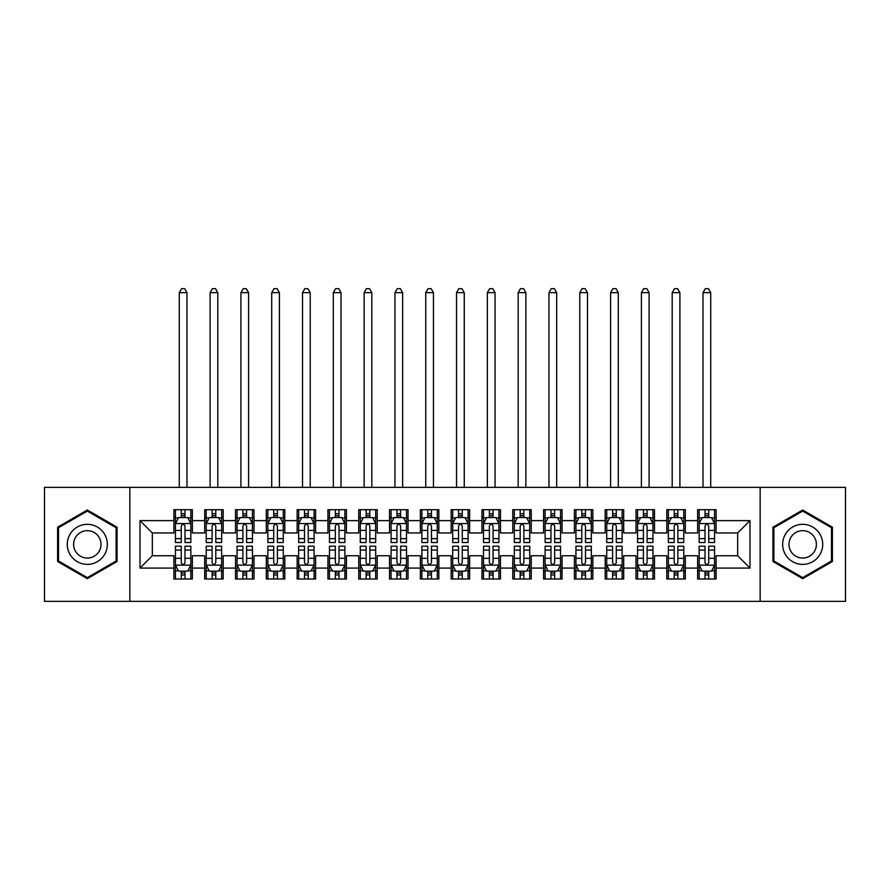 <?xml version="1.0" encoding="UTF-8"?>
<svg xmlns="http://www.w3.org/2000/svg" width="890" height="890" viewBox="0 0 890 890"><rect width="100%" height="100%" fill="white"/><g stroke="black" fill="none" stroke-linecap="round" stroke-linejoin="round"><path stroke-width="1.33" d="M760.16 601.351L845.5 601.351L845.5 487.364L760.16 487.364L760.16 601.351L129.84 601.351L129.84 487.364L44.5 487.364L44.5 601.351L129.84 601.351M760.16 487.364L129.84 487.364M140.008 568.076L140.008 520.628L173.895 520.628L173.895 532.954L152.323 532.954L152.323 555.749L140.008 568.076L173.895 568.076L173.895 579.012L192.374 579.012L192.374 568.076L204.7 568.076L204.7 579.012L223.19 579.012L223.19 568.076L235.505 568.076L235.505 579.012L253.995 579.012L253.995 568.076L266.31 568.076L266.31 579.012L284.8 579.012L284.8 568.076L297.127 568.076L297.127 579.012L315.605 579.012L315.605 568.076L327.932 568.076L327.932 579.012L346.41 579.012L346.41 568.076L358.737 568.076L358.737 579.012L377.226 579.012L377.226 568.076L389.542 568.076L389.542 579.012L408.032 579.012L408.032 568.076L420.358 568.076L420.358 579.012L438.837 579.012L438.837 568.076L451.163 568.076L451.163 579.012L469.642 579.012L469.642 568.076L481.968 568.076L481.968 579.012L500.458 579.012L500.458 568.076L512.774 568.076L512.774 579.012L531.263 579.012L531.263 568.076L543.59 568.076L543.59 579.012L562.068 579.012L562.068 568.076L574.395 568.076L574.395 579.012L592.873 579.012L592.873 568.076L605.2 568.076L605.2 579.012L623.69 579.012L623.69 568.076L636.005 568.076L636.005 579.012L654.495 579.012L654.495 568.076L666.81 568.076L666.81 579.012L685.3 579.012L685.3 568.076L697.627 568.076L697.627 579.012L716.105 579.012L716.105 555.749L737.677 555.749L737.677 532.954L716.105 532.954L716.105 520.628L749.992 520.628L749.992 568.076L716.105 568.076M716.105 520.628L716.105 509.692L697.627 509.692L697.627 520.628L685.3 520.628L685.3 509.692L666.81 509.692L666.81 520.628L654.495 520.628L654.495 509.692L636.005 509.692L636.005 520.628L623.69 520.628L623.69 509.692L605.2 509.692L605.2 520.628L592.873 520.628L592.873 509.692L574.395 509.692L574.395 520.628L562.068 520.628L562.068 509.692L543.59 509.692L543.59 520.628L531.263 520.628L531.263 509.692L512.774 509.692L512.774 520.628L500.458 520.628L500.458 509.692L481.968 509.692L481.968 520.628L469.642 520.628L469.642 509.692L451.163 509.692L451.163 520.628L438.837 520.628L438.837 509.692L420.358 509.692L420.358 520.628L408.032 520.628L408.032 509.692L389.542 509.692L389.542 520.628L377.226 520.628L377.226 509.692L358.737 509.692L358.737 520.628L346.41 520.628L346.41 509.692L327.932 509.692L327.932 520.628L315.605 520.628L315.605 509.692L297.127 509.692L297.127 520.628L284.8 520.628L284.8 509.692L266.31 509.692L266.31 520.628L253.995 520.628L253.995 509.692L235.505 509.692L235.505 520.628L223.19 520.628L223.19 509.692L204.7 509.692L204.7 520.628L192.374 520.628L192.374 509.692L173.895 509.692L173.895 520.628M685.3 568.076L685.3 555.749L697.627 555.749L697.627 568.076M749.992 520.628L737.677 532.954M654.495 568.076L654.495 555.749L666.81 555.749L666.81 568.076M697.627 520.628L697.627 532.954L685.3 532.954L685.3 520.628M623.69 568.076L623.69 555.749L636.005 555.749L636.005 568.076M666.81 520.628L666.81 532.954L654.495 532.954L654.495 520.628M592.873 568.076L592.873 555.749L605.2 555.749L605.2 568.076M636.005 520.628L636.005 532.954L623.69 532.954L623.69 520.628M562.068 568.076L562.068 555.749L574.395 555.749L574.395 568.076M605.2 520.628L605.2 532.954L592.873 532.954L592.873 520.628M531.263 568.076L531.263 555.749L543.59 555.749L543.59 568.076M574.395 520.628L574.395 532.954L562.068 532.954L562.068 520.628M500.458 568.076L500.458 555.749L512.774 555.749L512.774 568.076M543.59 520.628L543.59 532.954L531.263 532.954L531.263 520.628M469.642 568.076L469.642 555.749L481.968 555.749L481.968 568.076M512.774 520.628L512.774 532.954L500.458 532.954L500.458 520.628M438.837 568.076L438.837 555.749L451.163 555.749L451.163 568.076M481.968 520.628L481.968 532.954L469.642 532.954L469.642 520.628M408.032 568.076L408.032 555.749L420.358 555.749L420.358 568.076M451.163 520.628L451.163 532.954L438.837 532.954L438.837 520.628M377.226 568.076L377.226 555.749L389.542 555.749L389.542 568.076M420.358 520.628L420.358 532.954L408.032 532.954L408.032 520.628M346.41 568.076L346.41 555.749L358.737 555.749L358.737 568.076M389.542 520.628L389.542 532.954L377.226 532.954L377.226 520.628M315.605 568.076L315.605 555.749L327.932 555.749L327.932 568.076M358.737 520.628L358.737 532.954L346.41 532.954L346.41 520.628M284.8 568.076L284.8 555.749L297.127 555.749L297.127 568.076M327.932 520.628L327.932 532.954L315.605 532.954L315.605 520.628M253.995 568.076L253.995 555.749L266.31 555.749L266.31 568.076M297.127 520.628L297.127 532.954L284.8 532.954L284.8 520.628M223.19 568.076L223.19 555.749L235.505 555.749L235.505 568.076M266.31 520.628L266.31 532.954L253.995 532.954L253.995 520.628M192.374 568.076L192.374 555.749L204.7 555.749L204.7 568.076M235.505 520.628L235.505 532.954L223.19 532.954L223.19 520.628M152.323 555.749L173.895 555.749L173.895 568.076M204.7 520.628L204.7 532.954L192.374 532.954L192.374 520.628M697.627 517.402L699.162 517.402M714.57 517.402L716.105 517.402M666.81 517.402L668.357 517.402M683.765 517.402L685.3 517.402M636.005 517.402L637.552 517.402M652.948 517.402L654.495 517.402M605.2 517.402L606.735 517.402M622.143 517.402L623.69 517.402M574.395 517.402L575.93 517.402M591.338 517.402L592.873 517.402M543.59 517.402L545.125 517.402M560.533 517.402L562.068 517.402M512.774 517.402L514.32 517.402M529.717 517.402L531.263 517.402M481.968 517.402L483.515 517.402M498.912 517.402L500.458 517.402M451.163 517.402L452.699 517.402M468.107 517.402L469.642 517.402M420.358 517.402L421.893 517.402M437.301 517.402L438.837 517.402M389.542 517.402L391.088 517.402M406.485 517.402L408.032 517.402M358.737 517.402L360.283 517.402M375.68 517.402L377.226 517.402M327.932 517.402L329.467 517.402M344.875 517.402L346.41 517.402M297.127 517.402L298.662 517.402M314.07 517.402L315.605 517.402M266.31 517.402L267.857 517.402M283.265 517.402L284.8 517.402M235.505 517.402L237.052 517.402M252.448 517.402L253.995 517.402M204.7 517.402L206.235 517.402M221.643 517.402L223.19 517.402M173.895 517.402L175.43 517.402M190.838 517.402L192.374 517.402M173.895 571.313L175.43 571.313M190.838 571.313L192.374 571.313M204.7 571.313L206.235 571.313M221.643 571.313L223.19 571.313M235.505 571.313L237.052 571.313M252.448 571.313L253.995 571.313M266.31 571.313L267.857 571.313M283.265 571.313L284.8 571.313M297.127 571.313L298.662 571.313M314.07 571.313L315.605 571.313M327.932 571.313L329.467 571.313M344.875 571.313L346.41 571.313M358.737 571.313L360.283 571.313M375.68 571.313L377.226 571.313M389.542 571.313L391.088 571.313M406.485 571.313L408.032 571.313M420.358 571.313L421.893 571.313M437.301 571.313L438.837 571.313M451.163 571.313L452.699 571.313M468.107 571.313L469.642 571.313M481.968 571.313L483.515 571.313M498.912 571.313L500.458 571.313M512.774 571.313L514.32 571.313M529.717 571.313L531.263 571.313M543.59 571.313L545.125 571.313M560.533 571.313L562.068 571.313M574.395 571.313L575.93 571.313M591.338 571.313L592.873 571.313M605.2 571.313L606.735 571.313M622.143 571.313L623.69 571.313M636.005 571.313L637.552 571.313M652.948 571.313L654.495 571.313M666.81 571.313L668.357 571.313M683.765 571.313L685.3 571.313M697.627 571.313L699.162 571.313M714.57 571.313L716.105 571.313M140.008 520.628L152.323 532.954M737.677 555.749L749.992 568.076M117.057 527.192L87.32 510.026L57.594 527.192L57.594 561.523L87.32 578.678L117.057 561.523L117.057 527.192M772.943 527.192L772.943 561.523L802.68 578.678L832.406 561.523L832.406 527.192L802.68 510.026L772.943 527.192M184.987 513.697L181.282 513.697M190.838 538.639L184.987 538.639L184.987 542.511L190.838 542.511L190.838 523.709L187.757 517.557L178.512 517.557L175.43 523.709L175.43 542.511L181.282 542.511L181.282 538.639L175.43 538.639M175.43 523.709L175.43 509.692M190.838 523.709L190.838 509.692M181.282 517.557L181.282 509.692M184.987 509.692L184.987 517.557M184.987 538.639L184.987 526.023C183.752 523.654 182.517 523.654 181.282 526.023L181.282 538.639M184.987 517.402L181.282 517.402M186.989 487.364L186.989 292.654L179.279 292.654L179.279 487.364M179.279 292.654L181.593 288.649L184.675 288.649L186.989 292.654M181.282 575.007L184.987 575.007M175.43 550.065L181.282 550.065L181.282 546.204L175.43 546.204L175.43 564.994L178.512 571.158L187.757 571.158L190.838 564.994L190.838 546.204L184.987 546.204L184.987 550.065L190.838 550.065M190.838 564.994L190.838 579.012M175.43 564.994L175.43 579.012M184.987 571.158L184.987 579.012M181.282 579.012L181.282 571.158M181.282 550.065L181.282 562.68C182.517 565.061 183.752 565.061 184.987 562.68L184.987 550.065M181.282 571.313L184.987 571.313M215.792 513.697L212.098 513.697M221.643 538.639L215.792 538.639L215.792 542.511L221.643 542.511L221.643 523.709L218.562 517.557L209.317 517.557L206.235 523.709L206.235 542.511L212.098 542.511L212.098 538.639L206.235 538.639M206.235 523.709L206.235 509.692M221.643 523.709L221.643 509.692M212.098 517.557L212.098 509.692M215.792 509.692L215.792 517.557M215.792 538.639L215.792 526.023C214.557 523.654 213.333 523.654 212.098 526.023L212.098 538.639M215.792 517.402L212.098 517.402M217.794 487.364L217.794 292.654L210.096 292.654L210.096 487.364M210.096 292.654L212.398 288.649L215.48 288.649L217.794 292.654M246.597 513.697L242.903 513.697M252.448 538.639L246.597 538.639L246.597 542.511L252.448 542.511L252.448 523.709L249.367 517.557L240.133 517.557L237.052 523.709L237.052 542.511L242.903 542.511L242.903 538.639L237.052 538.639M237.052 523.709L237.052 509.692M252.448 523.709L252.448 509.692M242.903 517.557L242.903 509.692M246.597 509.692L246.597 517.557M246.597 538.639L246.597 526.023C245.373 523.654 244.138 523.654 242.903 526.023L242.903 538.639M246.597 517.402L242.903 517.402M248.599 487.364L248.599 292.654L240.901 292.654L240.901 487.364M240.901 292.654L243.215 288.649L246.285 288.649L248.599 292.654M212.098 575.007L215.792 575.007M206.235 550.065L212.098 550.065L212.098 546.204L206.235 546.204L206.235 564.994L209.317 571.158L218.562 571.158L221.643 564.994L221.643 546.204L215.792 546.204L215.792 550.065L221.643 550.065M221.643 564.994L221.643 579.012M206.235 564.994L206.235 579.012M215.792 571.158L215.792 579.012M212.098 579.012L212.098 571.158M212.098 550.065L212.098 562.68C213.322 565.061 214.557 565.061 215.792 562.68L215.792 550.065M212.098 571.313L215.792 571.313M242.903 575.007L246.597 575.007M237.052 550.065L242.903 550.065L242.903 546.204L237.052 546.204L237.052 564.994L240.133 571.158L249.367 571.158L252.448 564.994L252.448 546.204L246.597 546.204L246.597 550.065L252.448 550.065M252.448 564.994L252.448 579.012M237.052 564.994L237.052 579.012M246.597 571.158L246.597 579.012M242.903 579.012L242.903 571.158M242.903 550.065L242.903 562.68C244.127 565.061 245.362 565.061 246.597 562.68L246.597 550.065M242.903 571.313L246.597 571.313M104.664 534.345A20.025 20.025 0 0 0 77.308 527.014A20.025 20.025 0 0 0 69.976 554.37A20.025 20.025 0 0 0 97.333 561.701A20.025 20.025 0 0 0 104.664 534.345M99.191 537.504A13.706 13.706 0 0 0 80.467 532.487A13.706 13.706 0 0 0 75.45 551.21A13.706 13.706 0 0 0 94.173 556.228A13.706 13.706 0 0 0 99.191 537.504M87.32 577.621L58.518 560.989L58.518 527.726L87.32 511.094L116.123 527.726L116.123 560.989L87.32 577.621M820.024 534.345A20.025 20.025 0 0 0 792.667 527.014A20.025 20.025 0 0 0 785.336 554.37A20.025 20.025 0 0 0 812.692 561.701A20.025 20.025 0 0 0 820.024 534.345M814.55 537.504A13.706 13.706 0 0 0 795.827 532.487A13.706 13.706 0 0 0 790.81 551.21A13.706 13.706 0 0 0 809.533 556.228A13.706 13.706 0 0 0 814.55 537.504M802.68 577.621L773.877 560.989L773.877 527.726L802.68 511.094L831.482 527.726L831.482 560.989L802.68 577.621M277.402 513.697L273.708 513.697M283.265 538.639L277.402 538.639L277.402 542.511L283.265 542.511L283.265 523.709L280.183 517.557L270.938 517.557L267.857 523.709L267.857 542.511L273.708 542.511L273.708 538.639L267.857 538.639M267.857 523.709L267.857 509.692M283.265 523.709L283.265 509.692M273.708 517.557L273.708 509.692M277.402 509.692L277.402 517.557M277.402 538.639L277.402 526.023C276.178 523.654 274.943 523.654 273.708 526.023L273.708 538.639M277.402 517.402L273.708 517.402M279.404 487.364L279.404 292.654L271.706 292.654L271.706 487.364M271.706 292.654L274.02 288.649L277.102 288.649L279.404 292.654M308.218 513.697L304.514 513.697M314.07 538.639L308.218 538.639L308.218 542.511L314.07 542.511L314.07 523.709L310.988 517.557L301.743 517.557L298.662 523.709L298.662 542.511L304.514 542.511L304.514 538.639L298.662 538.639M298.662 523.709L298.662 509.692M314.07 523.709L314.07 509.692M304.514 517.557L304.514 509.692M308.218 509.692L308.218 517.557M308.218 538.639L308.218 526.023C306.983 523.654 305.748 523.654 304.514 526.023L304.514 538.639M308.218 517.402L304.514 517.402M310.221 487.364L310.221 292.654L302.511 292.654L302.511 487.364M302.511 292.654L304.825 288.649L307.907 288.649L310.221 292.654M273.708 575.007L277.402 575.007M267.857 550.065L273.708 550.065L273.708 546.204L267.857 546.204L267.857 564.994L270.938 571.158L280.183 571.158L283.265 564.994L283.265 546.204L277.402 546.204L277.402 550.065L283.265 550.065M283.265 564.994L283.265 579.012M267.857 564.994L267.857 579.012M277.402 571.158L277.402 579.012M273.708 579.012L273.708 571.158M273.708 550.065L273.708 562.68C274.943 565.061 276.167 565.061 277.402 562.68L277.402 550.065M273.708 571.313L277.402 571.313M304.514 575.007L308.218 575.007M298.662 550.065L304.514 550.065L304.514 546.204L298.662 546.204L298.662 564.994L301.743 571.158L310.988 571.158L314.07 564.994L314.07 546.204L308.218 546.204L308.218 550.065L314.07 550.065M314.07 564.994L314.07 579.012M298.662 564.994L298.662 579.012M308.218 571.158L308.218 579.012M304.514 579.012L304.514 571.158M304.514 550.065L304.514 562.68C305.748 565.061 306.983 565.061 308.218 562.68L308.218 550.065M304.514 571.313L308.218 571.313M339.023 513.697L335.33 513.697M344.875 538.639L339.023 538.639L339.023 542.511L344.875 542.511L344.875 523.709L341.793 517.557L332.549 517.557L329.467 523.709L329.467 542.511L335.33 542.511L335.33 538.639L329.467 538.639M329.467 523.709L329.467 509.692M344.875 523.709L344.875 509.692M335.33 517.557L335.33 509.692M339.023 509.692L339.023 517.557M339.023 538.639L339.023 526.023C337.788 523.654 336.553 523.654 335.33 526.023L335.33 538.639M339.023 517.402L335.33 517.402M341.026 487.364L341.026 292.654L333.327 292.654L333.327 487.364M333.327 292.654L335.63 288.649L338.712 288.649L341.026 292.654M335.33 575.007L339.023 575.007M329.467 550.065L335.33 550.065L335.33 546.204L329.467 546.204L329.467 564.994L332.549 571.158L341.793 571.158L344.875 564.994L344.875 546.204L339.023 546.204L339.023 550.065L344.875 550.065M344.875 564.994L344.875 579.012M329.467 564.994L329.467 579.012M339.023 571.158L339.023 579.012M335.33 579.012L335.33 571.158M335.33 550.065L335.33 562.68C336.553 565.061 337.788 565.061 339.023 562.68L339.023 550.065M335.33 571.313L339.023 571.313M369.828 513.697L366.135 513.697M375.68 538.639L369.828 538.639L369.828 542.511L375.68 542.511L375.68 523.709L372.599 517.557L363.365 517.557L360.283 523.709L360.283 542.511L366.135 542.511L366.135 538.639L360.283 538.639M360.283 523.709L360.283 509.692M375.68 523.709L375.68 509.692M366.135 517.557L366.135 509.692M369.828 509.692L369.828 517.557M369.828 538.639L369.828 526.023C368.594 523.654 367.37 523.654 366.135 526.023L366.135 538.639M369.828 517.402L366.135 517.402M371.831 487.364L371.831 292.654L364.132 292.654L364.132 487.364M364.132 292.654L366.435 288.649L369.517 288.649L371.831 292.654M366.135 575.007L369.828 575.007M360.283 550.065L366.135 550.065L366.135 546.204L360.283 546.204L360.283 564.994L363.365 571.158L372.599 571.158L375.68 564.994L375.68 546.204L369.828 546.204L369.828 550.065L375.68 550.065M375.68 564.994L375.68 579.012M360.283 564.994L360.283 579.012M369.828 571.158L369.828 579.012M366.135 579.012L366.135 571.158M366.135 550.065L366.135 562.68C367.359 565.061 368.594 565.061 369.828 562.68L369.828 550.065M366.135 571.313L369.828 571.313M400.634 513.697L396.94 513.697M406.485 538.639L400.634 538.639L400.634 542.511L406.485 542.511L406.485 523.709L403.415 517.557L394.17 517.557L391.088 523.709L391.088 542.511L396.94 542.511L396.94 538.639L391.088 538.639M391.088 523.709L391.088 509.692M406.485 523.709L406.485 509.692M396.94 517.557L396.94 509.692M400.634 509.692L400.634 517.557M400.634 538.639L400.634 526.023C399.41 523.654 398.175 523.654 396.94 526.023L396.94 538.639M400.634 517.402L396.94 517.402M402.636 487.364L402.636 292.654L394.938 292.654L394.938 487.364M394.938 292.654L397.252 288.649L400.333 288.649L402.636 292.654M396.94 575.007L400.634 575.007M391.088 550.065L396.94 550.065L396.94 546.204L391.088 546.204L391.088 564.994L394.17 571.158L403.415 571.158L406.485 564.994L406.485 546.204L400.634 546.204L400.634 550.065L406.485 550.065M406.485 564.994L406.485 579.012M391.088 564.994L391.088 579.012M400.634 571.158L400.634 579.012M396.94 579.012L396.94 571.158M396.94 550.065L396.94 562.68C398.175 565.061 399.399 565.061 400.634 562.68L400.634 550.065M396.94 571.313L400.634 571.313M431.45 513.697L427.745 513.697M437.301 538.639L431.45 538.639L431.45 542.511L437.301 542.511L437.301 523.709L434.22 517.557L424.975 517.557L421.893 523.709L421.893 542.511L427.745 542.511L427.745 538.639L421.893 538.639M421.893 523.709L421.893 509.692M437.301 523.709L437.301 509.692M427.745 517.557L427.745 509.692M431.45 509.692L431.45 517.557M431.45 538.639L431.45 526.023C430.215 523.654 428.98 523.654 427.745 526.023L427.745 538.639M431.45 517.402L427.745 517.402M433.452 487.364L433.452 292.654L425.743 292.654L425.743 487.364M425.743 292.654L428.057 288.649L431.138 288.649L433.452 292.654M427.745 575.007L431.45 575.007M421.893 550.065L427.745 550.065L427.745 546.204L421.893 546.204L421.893 564.994L424.975 571.158L434.22 571.158L437.301 564.994L437.301 546.204L431.45 546.204L431.45 550.065L437.301 550.065M437.301 564.994L437.301 579.012M421.893 564.994L421.893 579.012M431.45 571.158L431.45 579.012M427.745 579.012L427.745 571.158M427.745 550.065L427.745 562.68C428.98 565.061 430.215 565.061 431.45 562.68L431.45 550.065M427.745 571.313L431.45 571.313M462.255 513.697L458.55 513.697M468.107 538.639L462.255 538.639L462.255 542.511L468.107 542.511L468.107 523.709L465.025 517.557L455.78 517.557L452.699 523.709L452.699 542.511L458.55 542.511L458.55 538.639L452.699 538.639M452.699 523.709L452.699 509.692M468.107 523.709L468.107 509.692M458.55 517.557L458.55 509.692M462.255 509.692L462.255 517.557M462.255 538.639L462.255 526.023C461.02 523.654 459.785 523.654 458.55 526.023L458.55 538.639M462.255 517.402L458.55 517.402M464.257 487.364L464.257 292.654L456.548 292.654L456.548 487.364M456.548 292.654L458.862 288.649L461.943 288.649L464.257 292.654M458.55 575.007L462.255 575.007M452.699 550.065L458.55 550.065L458.55 546.204L452.699 546.204L452.699 564.994L455.78 571.158L465.025 571.158L468.107 564.994L468.107 546.204L462.255 546.204L462.255 550.065L468.107 550.065M468.107 564.994L468.107 579.012M452.699 564.994L452.699 579.012M462.255 571.158L462.255 579.012M458.55 579.012L458.55 571.158M458.55 550.065L458.55 562.68C459.785 565.061 461.02 565.061 462.255 562.68L462.255 550.065M458.55 571.313L462.255 571.313M493.06 513.697L489.367 513.697M498.912 538.639L493.06 538.639L493.06 542.511L498.912 542.511L498.912 523.709L495.83 517.557L486.585 517.557L483.515 523.709L483.515 542.511L489.367 542.511L489.367 538.639L483.515 538.639M483.515 523.709L483.515 509.692M498.912 523.709L498.912 509.692M489.367 517.557L489.367 509.692M493.06 509.692L493.06 517.557M493.06 538.639L493.06 526.023C491.825 523.654 490.601 523.654 489.367 526.023L489.367 538.639M493.06 517.402L489.367 517.402M495.062 487.364L495.062 292.654L487.364 292.654L487.364 487.364M487.364 292.654L489.667 288.649L492.749 288.649L495.062 292.654M489.367 575.007L493.06 575.007M483.515 550.065L489.367 550.065L489.367 546.204L483.515 546.204L483.515 564.994L486.585 571.158L495.83 571.158L498.912 564.994L498.912 546.204L493.06 546.204L493.06 550.065L498.912 550.065M498.912 564.994L498.912 579.012M483.515 564.994L483.515 579.012M493.06 571.158L493.06 579.012M489.367 579.012L489.367 571.158M489.367 550.065L489.367 562.68C490.59 565.061 491.825 565.061 493.06 562.68L493.06 550.065M489.367 571.313L493.06 571.313M523.865 513.697L520.172 513.697M529.717 538.639L523.865 538.639L523.865 542.511L529.717 542.511L529.717 523.709L526.635 517.557L517.402 517.557L514.32 523.709L514.32 542.511L520.172 542.511L520.172 538.639L514.32 538.639M514.32 523.709L514.32 509.692M529.717 523.709L529.717 509.692M520.172 517.557L520.172 509.692M523.865 509.692L523.865 517.557M523.865 538.639L523.865 526.023C522.641 523.654 521.407 523.654 520.172 526.023L520.172 538.639M523.865 517.402L520.172 517.402M525.868 487.364L525.868 292.654L518.169 292.654L518.169 487.364M518.169 292.654L520.483 288.649L523.565 288.649L525.868 292.654M520.172 575.007L523.865 575.007M514.32 550.065L520.172 550.065L520.172 546.204L514.32 546.204L514.32 564.994L517.402 571.158L526.635 571.158L529.717 564.994L529.717 546.204L523.865 546.204L523.865 550.065L529.717 550.065M529.717 564.994L529.717 579.012M514.32 564.994L514.32 579.012M523.865 571.158L523.865 579.012M520.172 579.012L520.172 571.158M520.172 550.065L520.172 562.68C521.407 565.061 522.63 565.061 523.865 562.68L523.865 550.065M520.172 571.313L523.865 571.313M554.67 513.697L550.977 513.697M560.533 538.639L554.67 538.639L554.67 542.511L560.533 542.511L560.533 523.709L557.452 517.557L548.207 517.557L545.125 523.709L545.125 542.511L550.977 542.511L550.977 538.639L545.125 538.639M545.125 523.709L545.125 509.692M560.533 523.709L560.533 509.692M550.977 517.557L550.977 509.692M554.67 509.692L554.67 517.557M554.67 538.639L554.67 526.023C553.447 523.654 552.212 523.654 550.977 526.023L550.977 538.639M554.67 517.402L550.977 517.402M556.673 487.364L556.673 292.654L548.974 292.654L548.974 487.364M548.974 292.654L551.288 288.649L554.37 288.649L556.673 292.654M550.977 575.007L554.67 575.007M545.125 550.065L550.977 550.065L550.977 546.204L545.125 546.204L545.125 564.994L548.207 571.158L557.452 571.158L560.533 564.994L560.533 546.204L554.67 546.204L554.67 550.065L560.533 550.065M560.533 564.994L560.533 579.012M545.125 564.994L545.125 579.012M554.67 571.158L554.67 579.012M550.977 579.012L550.977 571.158M550.977 550.065L550.977 562.68C552.212 565.061 553.447 565.061 554.67 562.68L554.67 550.065M550.977 571.313L554.67 571.313M585.486 513.697L581.782 513.697M591.338 538.639L585.486 538.639L585.486 542.511L591.338 542.511L591.338 523.709L588.257 517.557L579.012 517.557L575.93 523.709L575.93 542.511L581.782 542.511L581.782 538.639L575.93 538.639M575.93 523.709L575.93 509.692M591.338 523.709L591.338 509.692M581.782 517.557L581.782 509.692M585.486 509.692L585.486 517.557M585.486 538.639L585.486 526.023C584.252 523.654 583.017 523.654 581.782 526.023L581.782 538.639M585.486 517.402L581.782 517.402M587.489 487.364L587.489 292.654L579.779 292.654L579.779 487.364M579.779 292.654L582.093 288.649L585.175 288.649L587.489 292.654M581.782 575.007L585.486 575.007M575.93 550.065L581.782 550.065L581.782 546.204L575.93 546.204L575.93 564.994L579.012 571.158L588.257 571.158L591.338 564.994L591.338 546.204L585.486 546.204L585.486 550.065L591.338 550.065M591.338 564.994L591.338 579.012M575.93 564.994L575.93 579.012M585.486 571.158L585.486 579.012M581.782 579.012L581.782 571.158M581.782 550.065L581.782 562.68C583.017 565.061 584.252 565.061 585.486 562.68L585.486 550.065M581.782 571.313L585.486 571.313M616.292 513.697L612.598 513.697M622.143 538.639L616.292 538.639L616.292 542.511L622.143 542.511L622.143 523.709L619.062 517.557L609.817 517.557L606.735 523.709L606.735 542.511L612.598 542.511L612.598 538.639L606.735 538.639M606.735 523.709L606.735 509.692M622.143 523.709L622.143 509.692M612.598 517.557L612.598 509.692M616.292 509.692L616.292 517.557M616.292 538.639L616.292 526.023C615.057 523.654 613.833 523.654 612.598 526.023L612.598 538.639M616.292 517.402L612.598 517.402M618.294 487.364L618.294 292.654L610.596 292.654L610.596 487.364M610.596 292.654L612.899 288.649L615.98 288.649L618.294 292.654M612.598 575.007L616.292 575.007M606.735 550.065L612.598 550.065L612.598 546.204L606.735 546.204L606.735 564.994L609.817 571.158L619.062 571.158L622.143 564.994L622.143 546.204L616.292 546.204L616.292 550.065L622.143 550.065M622.143 564.994L622.143 579.012M606.735 564.994L606.735 579.012M616.292 571.158L616.292 579.012M612.598 579.012L612.598 571.158M612.598 550.065L612.598 562.68C613.822 565.061 615.057 565.061 616.292 562.68L616.292 550.065M612.598 571.313L616.292 571.313M647.097 513.697L643.403 513.697M652.948 538.639L647.097 538.639L647.097 542.511L652.948 542.511L652.948 523.709L649.867 517.557L640.633 517.557L637.552 523.709L637.552 542.511L643.403 542.511L643.403 538.639L637.552 538.639M637.552 523.709L637.552 509.692M652.948 523.709L652.948 509.692M643.403 517.557L643.403 509.692M647.097 509.692L647.097 517.557M647.097 538.639L647.097 526.023C645.873 523.654 644.638 523.654 643.403 526.023L643.403 538.639M647.097 517.402L643.403 517.402M649.099 487.364L649.099 292.654L641.401 292.654L641.401 487.364M641.401 292.654L643.715 288.649L646.785 288.649L649.099 292.654M643.403 575.007L647.097 575.007M637.552 550.065L643.403 550.065L643.403 546.204L637.552 546.204L637.552 564.994L640.633 571.158L649.867 571.158L652.948 564.994L652.948 546.204L647.097 546.204L647.097 550.065L652.948 550.065M652.948 564.994L652.948 579.012M637.552 564.994L637.552 579.012M647.097 571.158L647.097 579.012M643.403 579.012L643.403 571.158M643.403 550.065L643.403 562.68C644.627 565.061 645.862 565.061 647.097 562.68L647.097 550.065M643.403 571.313L647.097 571.313M677.902 513.697L674.208 513.697M683.765 538.639L677.902 538.639L677.902 542.511L683.765 542.511L683.765 523.709L680.683 517.557L671.438 517.557L668.357 523.709L668.357 542.511L674.208 542.511L674.208 538.639L668.357 538.639M668.357 523.709L668.357 509.692M683.765 523.709L683.765 509.692M674.208 517.557L674.208 509.692M677.902 509.692L677.902 517.557M677.902 538.639L677.902 526.023C676.678 523.654 675.443 523.654 674.208 526.023L674.208 538.639M677.902 517.402L674.208 517.402M679.904 487.364L679.904 292.654L672.206 292.654L672.206 487.364M672.206 292.654L674.52 288.649L677.602 288.649L679.904 292.654M674.208 575.007L677.902 575.007M668.357 550.065L674.208 550.065L674.208 546.204L668.357 546.204L668.357 564.994L671.438 571.158L680.683 571.158L683.765 564.994L683.765 546.204L677.902 546.204L677.902 550.065L683.765 550.065M683.765 564.994L683.765 579.012M668.357 564.994L668.357 579.012M677.902 571.158L677.902 579.012M674.208 579.012L674.208 571.158M674.208 550.065L674.208 562.68C675.443 565.061 676.667 565.061 677.902 562.68L677.902 550.065M674.208 571.313L677.902 571.313M708.718 513.697L705.014 513.697M714.57 538.639L708.718 538.639L708.718 542.511L714.57 542.511L714.57 523.709L711.488 517.557L702.243 517.557L699.162 523.709L699.162 542.511L705.014 542.511L705.014 538.639L699.162 538.639M699.162 523.709L699.162 509.692M714.57 523.709L714.57 509.692M705.014 517.557L705.014 509.692M708.718 509.692L708.718 517.557M708.718 538.639L708.718 526.023C707.483 523.654 706.248 523.654 705.014 526.023L705.014 538.639M708.718 517.402L705.014 517.402M710.721 487.364L710.721 292.654L703.011 292.654L703.011 487.364M703.011 292.654L705.325 288.649L708.407 288.649L710.721 292.654M705.014 575.007L708.718 575.007M699.162 550.065L705.014 550.065L705.014 546.204L699.162 546.204L699.162 564.994L702.243 571.158L711.488 571.158L714.57 564.994L714.57 546.204L708.718 546.204L708.718 550.065L714.57 550.065M714.57 564.994L714.57 579.012M699.162 564.994L699.162 579.012M708.718 571.158L708.718 579.012M705.014 579.012L705.014 571.158M705.014 550.065L705.014 562.68C706.248 565.061 707.483 565.061 708.718 562.68L708.718 550.065M705.014 571.313L708.718 571.313M190.76 523.565L175.508 523.565M175.43 517.924L178.334 517.924M187.946 517.924L190.838 517.924M181.282 530.384L175.43 530.384M190.838 530.384L184.987 530.384M184.987 515.666L181.282 515.666M175.508 565.15L190.76 565.15M190.838 570.79L187.946 570.79M178.334 570.79L175.43 570.79M184.987 558.319L190.838 558.319M175.43 558.319L181.282 558.319M181.282 573.049L184.987 573.049M221.566 523.565L206.313 523.565M206.235 517.924L209.139 517.924M218.751 517.924L221.643 517.924M212.098 530.384L206.235 530.384M221.643 530.384L215.792 530.384M215.792 515.666L212.098 515.666M252.371 523.565L237.129 523.565M237.052 517.924L239.944 517.924M249.556 517.924L252.448 517.924M242.903 530.384L237.052 530.384M252.448 530.384L246.597 530.384M246.597 515.666L242.903 515.666M206.313 565.15L221.566 565.15M221.643 570.79L218.751 570.79M209.139 570.79L206.235 570.79M215.792 558.319L221.643 558.319M206.235 558.319L212.098 558.319M212.098 573.049L215.792 573.049M237.129 565.15L252.371 565.15M252.448 570.79L249.556 570.79M239.944 570.79L237.052 570.79M246.597 558.319L252.448 558.319M237.052 558.319L242.903 558.319M242.903 573.049L246.597 573.049M283.187 523.565L267.935 523.565M267.857 517.924L270.749 517.924M280.361 517.924L283.265 517.924M273.708 530.384L267.857 530.384M283.265 530.384L277.402 530.384M277.402 515.666L273.708 515.666M313.992 523.565L298.74 523.565M298.662 517.924L301.554 517.924M311.166 517.924L314.07 517.924M304.514 530.384L298.662 530.384M314.07 530.384L308.218 530.384M308.218 515.666L304.514 515.666M267.935 565.15L283.187 565.15M283.265 570.79L280.361 570.79M270.749 570.79L267.857 570.79M277.402 558.319L283.265 558.319M267.857 558.319L273.708 558.319M273.708 573.049L277.402 573.049M298.74 565.15L313.992 565.15M314.07 570.79L311.166 570.79M301.554 570.79L298.662 570.79M308.218 558.319L314.07 558.319M298.662 558.319L304.514 558.319M304.514 573.049L308.218 573.049M344.797 523.565L329.545 523.565M329.467 517.924L332.37 517.924M341.983 517.924L344.875 517.924M335.33 530.384L329.467 530.384M344.875 530.384L339.023 530.384M339.023 515.666L335.33 515.666M329.545 565.15L344.797 565.15M344.875 570.79L341.983 570.79M332.37 570.79L329.467 570.79M339.023 558.319L344.875 558.319M329.467 558.319L335.33 558.319M335.33 573.049L339.023 573.049M375.602 523.565L360.361 523.565M360.283 517.924L363.176 517.924M372.788 517.924L375.68 517.924M366.135 530.384L360.283 530.384M375.68 530.384L369.828 530.384M369.828 515.666L366.135 515.666M360.361 565.15L375.602 565.15M375.68 570.79L372.788 570.79M363.176 570.79L360.283 570.79M369.828 558.319L375.68 558.319M360.283 558.319L366.135 558.319M366.135 573.049L369.828 573.049M406.418 523.565L391.166 523.565M391.088 517.924L393.981 517.924M403.593 517.924L406.485 517.924M396.94 530.384L391.088 530.384M406.485 530.384L400.634 530.384M400.634 515.666L396.94 515.666M391.166 565.15L406.418 565.15M406.485 570.79L403.593 570.79M393.981 570.79L391.088 570.79M400.634 558.319L406.485 558.319M391.088 558.319L396.94 558.319M396.94 573.049L400.634 573.049M437.224 523.565L421.971 523.565M421.893 517.924L424.786 517.924M434.398 517.924L437.301 517.924M427.745 530.384L421.893 530.384M437.301 530.384L431.45 530.384M431.45 515.666L427.745 515.666M421.971 565.15L437.224 565.15M437.301 570.79L434.398 570.79M424.786 570.79L421.893 570.79M431.45 558.319L437.301 558.319M421.893 558.319L427.745 558.319M427.745 573.049L431.45 573.049M468.029 523.565L452.776 523.565M452.699 517.924L455.602 517.924M465.214 517.924L468.107 517.924M458.55 530.384L452.699 530.384M468.107 530.384L462.255 530.384M462.255 515.666L458.55 515.666M452.776 565.15L468.029 565.15M468.107 570.79L465.214 570.79M455.602 570.79L452.699 570.79M462.255 558.319L468.107 558.319M452.699 558.319L458.55 558.319M458.55 573.049L462.255 573.049M498.834 523.565L483.582 523.565M483.515 517.924L486.407 517.924M496.019 517.924L498.912 517.924M489.367 530.384L483.515 530.384M498.912 530.384L493.06 530.384M493.06 515.666L489.367 515.666M483.582 565.15L498.834 565.15M498.912 570.79L496.019 570.79M486.407 570.79L483.515 570.79M493.06 558.319L498.912 558.319M483.515 558.319L489.367 558.319M489.367 573.049L493.06 573.049M529.639 523.565L514.398 523.565M514.32 517.924L517.212 517.924M526.824 517.924L529.717 517.924M520.172 530.384L514.32 530.384M529.717 530.384L523.865 530.384M523.865 515.666L520.172 515.666M514.398 565.15L529.639 565.15M529.717 570.79L526.824 570.79M517.212 570.79L514.32 570.79M523.865 558.319L529.717 558.319M514.32 558.319L520.172 558.319M520.172 573.049L523.865 573.049M560.455 523.565L545.203 523.565M545.125 517.924L548.018 517.924M557.63 517.924L560.533 517.924M550.977 530.384L545.125 530.384M560.533 530.384L554.67 530.384M554.67 515.666L550.977 515.666M545.203 565.15L560.455 565.15M560.533 570.79L557.63 570.79M548.018 570.79L545.125 570.79M554.67 558.319L560.533 558.319M545.125 558.319L550.977 558.319M550.977 573.049L554.67 573.049M591.26 523.565L576.008 523.565M575.93 517.924L578.834 517.924M588.446 517.924L591.338 517.924M581.782 530.384L575.93 530.384M591.338 530.384L585.486 530.384M585.486 515.666L581.782 515.666M576.008 565.15L591.26 565.15M591.338 570.79L588.446 570.79M578.834 570.79L575.93 570.79M585.486 558.319L591.338 558.319M575.93 558.319L581.782 558.319M581.782 573.049L585.486 573.049M622.066 523.565L606.813 523.565M606.735 517.924L609.639 517.924M619.251 517.924L622.143 517.924M612.598 530.384L606.735 530.384M622.143 530.384L616.292 530.384M616.292 515.666L612.598 515.666M606.813 565.15L622.066 565.15M622.143 570.79L619.251 570.79M609.639 570.79L606.735 570.79M616.292 558.319L622.143 558.319M606.735 558.319L612.598 558.319M612.598 573.049L616.292 573.049M652.871 523.565L637.629 523.565M637.552 517.924L640.444 517.924M650.056 517.924L652.948 517.924M643.403 530.384L637.552 530.384M652.948 530.384L647.097 530.384M647.097 515.666L643.403 515.666M637.629 565.15L652.871 565.15M652.948 570.79L650.056 570.79M640.444 570.79L637.552 570.79M647.097 558.319L652.948 558.319M637.552 558.319L643.403 558.319M643.403 573.049L647.097 573.049M683.687 523.565L668.435 523.565M668.357 517.924L671.249 517.924M680.861 517.924L683.765 517.924M674.208 530.384L668.357 530.384M683.765 530.384L677.902 530.384M677.902 515.666L674.208 515.666M668.435 565.15L683.687 565.15M683.765 570.79L680.861 570.79M671.249 570.79L668.357 570.79M677.902 558.319L683.765 558.319M668.357 558.319L674.208 558.319M674.208 573.049L677.902 573.049M714.492 523.565L699.24 523.565M699.162 517.924L702.054 517.924M711.666 517.924L714.57 517.924M705.014 530.384L699.162 530.384M714.57 530.384L708.718 530.384M708.718 515.666L705.014 515.666M699.24 565.15L714.492 565.15M714.57 570.79L711.666 570.79M702.054 570.79L699.162 570.79M708.718 558.319L714.57 558.319M699.162 558.319L705.014 558.319M705.014 573.049L708.718 573.049"/></g></svg>
